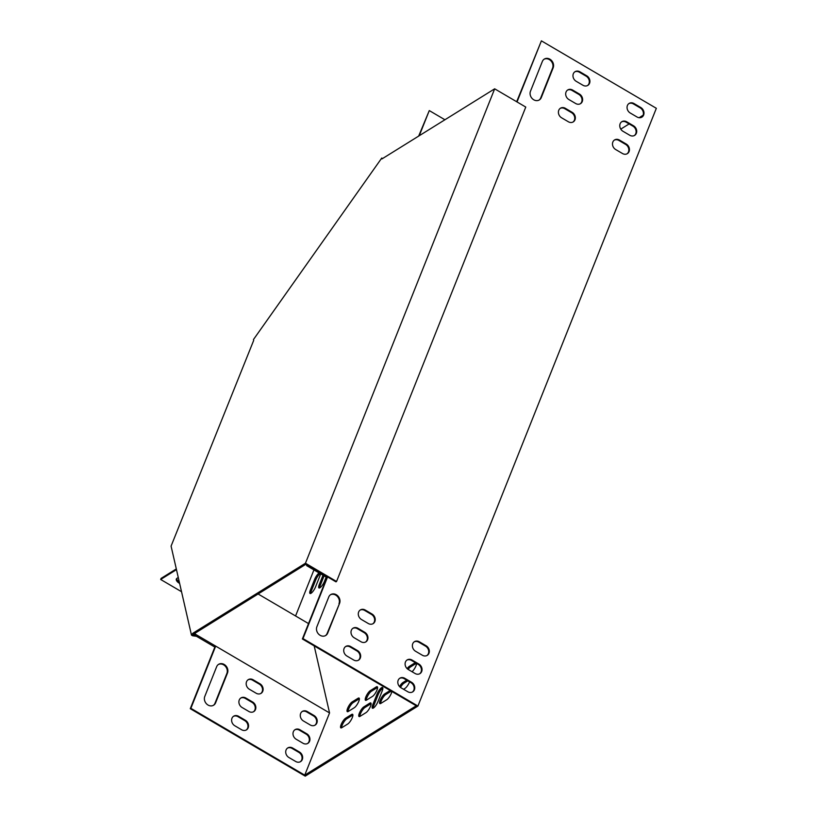 <?xml version="1.0" encoding="UTF-8"?>
<svg xmlns="http://www.w3.org/2000/svg" width="817" height="817" viewBox="0 0 817 817"><rect width="100%" height="100%" fill="white"/><g stroke="black" fill="none" stroke-linecap="round" stroke-linejoin="round"><path stroke-width="1.23" d="M192.751 633.328L193.833 633.961L305.936 564.23L335.961 581.847L336.553 581.479L525.77 107.068L494.673 88.818L381.968 158.917L381.764 158.038L253.484 339.515L253.689 340.393L171.08 546.124L191.484 635.126L192.751 633.328L305.456 563.23L336.553 581.479M494.673 88.818L305.456 563.23M191.484 635.126L192.567 635.759L193.833 633.961M194.599 634.911L193.292 634.727M196.458 636.29L192.567 635.759M382.601 158.529L381.764 158.038M179.27 581.847A6.536 2.972 21.7 0 1 176.686 578.548M308.53 623.575L258.101 593.979M181.537 591.722L160.663 579.478L161.092 578.395L176.309 568.928M575.648 103.504L568.887 99.541A5.719 4.831 -121.9 0 1 565.721 94.68A5.719 4.831 -121.9 0 1 567.754 89.952A5.719 4.831 -121.9 0 1 572.656 90.074L579.416 94.037A5.719 4.831 -121.9 0 1 582.582 98.898A5.719 4.831 -121.9 0 1 580.55 103.636A5.719 4.831 -121.9 0 1 575.648 103.504M622.462 153.504L615.691 149.542A5.719 4.831 -121.9 0 1 612.525 144.68A5.719 4.831 -121.9 0 1 614.558 139.952A5.719 4.831 -121.9 0 1 619.47 140.075L626.231 144.037A5.719 4.831 -121.9 0 1 629.396 148.898A5.719 4.831 -121.9 0 1 627.364 153.637A5.719 4.831 -121.9 0 1 622.462 153.504M368.253 623.494L361.492 619.521A5.719 4.831 -121.9 0 1 358.326 614.66A5.719 4.831 -121.9 0 1 360.358 609.931A5.719 4.831 -121.9 0 1 365.26 610.054L372.021 614.027A5.719 4.831 -121.9 0 1 375.187 618.888A5.719 4.831 -121.9 0 1 373.155 623.616A5.719 4.831 -121.9 0 1 368.253 623.494M353.69 660.003L346.929 656.041A5.719 4.831 -121.9 0 1 343.753 651.18A5.719 4.831 -121.9 0 1 345.785 646.441A5.719 4.831 -121.9 0 1 350.697 646.574L357.458 650.536A5.719 4.831 -121.9 0 1 360.624 655.397A5.719 4.831 -121.9 0 1 358.592 660.126A5.719 4.831 -121.9 0 1 353.69 660.003M415.067 673.494L408.296 669.521A5.719 4.831 -121.9 0 1 405.13 664.66A5.719 4.831 -121.9 0 1 407.162 659.932A5.719 4.831 -121.9 0 1 412.074 660.054L418.835 664.027A5.719 4.831 -121.9 0 1 422.001 668.888A5.719 4.831 -121.9 0 1 419.969 673.616A5.719 4.831 -121.9 0 1 415.067 673.494M339.576 603.324L327.709 633.083A6.536 5.525 -121.9 0 1 325.758 635.463A6.536 5.525 -121.9 0 1 318.742 634.237A6.536 5.525 -121.9 0 1 316.894 626.731L328.761 596.982A6.536 5.525 -121.9 0 1 330.711 594.602A6.536 5.525 -121.9 0 1 337.727 595.828A6.536 5.525 -121.9 0 1 339.576 603.324L327.117 633.451A6.536 5.525 -121.9 0 1 325.452 635.636M407.785 691.744L401.014 687.781A5.719 4.831 -121.9 0 1 397.848 682.92A5.719 4.831 -121.9 0 1 399.881 678.192A5.719 4.831 -121.9 0 1 404.793 678.314L411.554 682.277A5.719 4.831 -121.9 0 1 414.719 687.148A5.719 4.831 -121.9 0 1 412.687 691.876A5.719 4.831 -121.9 0 1 407.785 691.744M307.294 565.027L327.484 577.149L302.984 638.598L417.926 706.051L656.337 108.304L541.395 40.85L517.028 101.931M637.025 116.994L630.264 113.022A5.719 4.831 -121.9 0 1 627.088 108.161A5.719 4.831 -121.9 0 1 629.121 103.432A5.719 4.831 -121.9 0 1 634.033 103.555L640.794 107.527A5.719 4.831 -121.9 0 1 643.959 112.389A5.719 4.831 -121.9 0 1 641.927 117.117A5.719 4.831 -121.9 0 1 637.025 116.994M530.488 91.198L542.355 61.438A6.536 5.525 -121.9 0 1 544.316 59.069A6.536 5.525 -121.9 0 1 551.322 60.284A6.536 5.525 -121.9 0 1 553.17 67.791L541.303 97.54A6.536 5.525 -121.9 0 1 539.353 99.919A6.536 5.525 -121.9 0 1 532.337 98.704A6.536 5.525 -121.9 0 1 530.488 91.198M422.348 655.234L415.577 651.272A5.719 4.831 -121.9 0 1 412.411 646.4A5.719 4.831 -121.9 0 1 414.444 641.672A5.719 4.831 -121.9 0 1 419.356 641.805L426.117 645.767A5.719 4.831 -121.9 0 1 429.282 650.628A5.719 4.831 -121.9 0 1 427.25 655.357A5.719 4.831 -121.9 0 1 422.348 655.234M360.971 641.743L354.21 637.781A5.719 4.831 -121.9 0 1 351.034 632.92A5.719 4.831 -121.9 0 1 353.067 628.191A5.719 4.831 -121.9 0 1 357.979 628.314L364.739 632.287A5.719 4.831 -121.9 0 1 367.905 637.148A5.719 4.831 -121.9 0 1 365.873 641.876A5.719 4.831 -121.9 0 1 360.971 641.743M629.744 135.254L622.973 131.282A5.719 4.831 -121.9 0 1 619.807 126.421A5.719 4.831 -121.9 0 1 621.839 121.692A5.719 4.831 -121.9 0 1 626.751 121.815L633.512 125.787A5.719 4.831 -121.9 0 1 636.678 130.649A5.719 4.831 -121.9 0 1 634.646 135.377A5.719 4.831 -121.9 0 1 629.744 135.254M582.929 85.254L576.169 81.281A5.719 4.831 -121.9 0 1 573.003 76.42A5.719 4.831 -121.9 0 1 575.035 71.692A5.719 4.831 -121.9 0 1 579.937 71.814L586.698 75.787A5.719 4.831 -121.9 0 1 589.874 80.648A5.719 4.831 -121.9 0 1 587.842 85.376A5.719 4.831 -121.9 0 1 582.929 85.254M568.366 121.764L561.606 117.801A5.719 4.831 -121.9 0 1 558.44 112.93A5.719 4.831 -121.9 0 1 560.472 108.201A5.719 4.831 -121.9 0 1 565.374 108.334L572.135 112.297A5.719 4.831 -121.9 0 1 575.301 117.158A5.719 4.831 -121.9 0 1 573.268 121.886A5.719 4.831 -121.9 0 1 568.366 121.764M567.458 90.146A5.719 4.831 -121.9 0 1 572.063 90.442L578.824 94.415A5.719 4.831 -121.9 0 1 580.254 103.8M614.272 140.146A5.719 4.831 -121.9 0 1 618.877 140.442L625.638 144.415A5.719 4.831 -121.9 0 1 627.058 153.8M360.062 610.125A5.719 4.831 -121.9 0 1 364.668 610.432L371.429 614.394A5.719 4.831 -121.9 0 1 372.858 623.79M345.499 646.645A5.719 4.831 -121.9 0 1 350.105 646.941L356.866 650.904A5.719 4.831 -121.9 0 1 358.295 660.299M406.876 660.126A5.719 4.831 -121.9 0 1 411.482 660.422L418.243 664.395A5.719 4.831 -121.9 0 1 419.662 673.79M330.425 594.796A6.536 5.525 -121.9 0 1 337.278 596.339A6.536 5.525 -121.9 0 1 338.984 603.702M399.595 678.386A5.719 4.831 -121.9 0 1 404.201 678.682L410.961 682.655A5.719 4.831 -121.9 0 1 412.381 692.05M306.926 564.813L306.61 565.619L326.892 577.517L302.382 638.965L416.251 705.786L304.741 775.149L329.557 712.935L215.688 646.114L190.872 708.329L304.741 775.149M541.395 40.85L516.661 101.727M628.835 103.636A5.719 4.831 -121.9 0 1 633.441 103.933L640.201 107.895A5.719 4.831 -121.9 0 1 641.631 117.291M544.02 59.263A6.536 5.525 -121.9 0 1 550.872 60.805A6.536 5.525 -121.9 0 1 552.578 68.158L540.711 97.917A6.536 5.525 -121.9 0 1 539.046 100.093M414.158 641.876A5.719 4.831 -121.9 0 1 418.764 642.172L425.524 646.135A5.719 4.831 -121.9 0 1 426.944 655.53M352.781 628.385A5.719 4.831 -121.9 0 1 357.386 628.682L364.147 632.654A5.719 4.831 -121.9 0 1 365.577 642.05M621.553 121.886A5.719 4.831 -121.9 0 1 626.159 122.182L632.92 126.155A5.719 4.831 -121.9 0 1 634.339 135.551M574.739 71.886A5.719 4.831 -121.9 0 1 579.345 72.182L586.106 76.155A5.719 4.831 -121.9 0 1 587.535 85.55M560.176 108.406A5.719 4.831 -121.9 0 1 564.782 108.702L571.543 112.664A5.719 4.831 -121.9 0 1 572.972 122.06M419.254 135.724L429.282 110.581L444.928 119.762M418.661 136.092L429.282 110.581M245.876 698.045A5.719 4.831 58.1 0 0 240.964 697.922A5.719 4.831 58.1 0 0 238.932 702.651A5.719 4.831 58.1 0 0 242.098 707.512L248.858 711.474A5.719 4.831 58.1 0 0 253.77 711.607A5.719 4.831 58.1 0 0 255.803 706.879A5.719 4.831 58.1 0 0 252.637 702.017L245.876 698.045L245.284 698.412A5.719 4.831 58.1 0 0 240.678 698.116M307.253 711.536A5.719 4.831 58.1 0 0 302.341 711.403A5.719 4.831 58.1 0 0 300.309 716.131A5.719 4.831 58.1 0 0 303.475 721.002L310.235 724.965A5.719 4.831 58.1 0 0 315.148 725.087A5.719 4.831 58.1 0 0 317.18 720.359A5.719 4.831 58.1 0 0 314.014 715.498L307.253 711.536L306.661 711.903A5.719 4.831 58.1 0 0 302.055 711.607M204.781 696.462A6.536 5.525 58.1 0 0 206.64 703.968A6.536 5.525 58.1 0 0 213.645 705.194A6.536 5.525 58.1 0 0 215.606 702.814L227.473 673.055A6.536 5.525 58.1 0 0 225.625 665.559A6.536 5.525 58.1 0 0 218.609 664.333A6.536 5.525 58.1 0 0 216.648 666.713L204.781 696.462M292.69 748.045A5.719 4.831 58.1 0 0 287.778 747.923A5.719 4.831 58.1 0 0 285.746 752.651A5.719 4.831 58.1 0 0 288.912 757.512L295.672 761.475A5.719 4.831 58.1 0 0 300.585 761.607A5.719 4.831 58.1 0 0 302.617 756.879A5.719 4.831 58.1 0 0 299.451 752.008L292.69 748.045L292.098 748.413A5.719 4.831 58.1 0 0 287.492 748.117M299.972 729.785A5.719 4.831 58.1 0 0 295.06 729.663A5.719 4.831 58.1 0 0 293.027 734.391A5.719 4.831 58.1 0 0 296.193 739.252L302.954 743.225A5.719 4.831 58.1 0 0 307.866 743.347A5.719 4.831 58.1 0 0 309.898 738.619A5.719 4.831 58.1 0 0 306.732 733.758L299.972 729.785L299.379 730.153A5.719 4.831 58.1 0 0 294.774 729.857M238.595 716.305A5.719 4.831 58.1 0 0 233.682 716.172A5.719 4.831 58.1 0 0 231.65 720.911A5.719 4.831 58.1 0 0 234.816 725.772L241.577 729.734A5.719 4.831 58.1 0 0 246.489 729.857A5.719 4.831 58.1 0 0 248.521 725.128A5.719 4.831 58.1 0 0 245.355 720.267L238.595 716.305L238.002 716.672A5.719 4.831 58.1 0 0 233.396 716.376M253.158 679.785A5.719 4.831 58.1 0 0 248.245 679.662A5.719 4.831 58.1 0 0 246.213 684.391A5.719 4.831 58.1 0 0 249.379 689.252L256.14 693.224A5.719 4.831 58.1 0 0 261.052 693.347A5.719 4.831 58.1 0 0 263.084 688.619A5.719 4.831 58.1 0 0 259.918 683.758L253.158 679.785L252.565 680.163A5.719 4.831 58.1 0 0 247.96 679.856M253.464 711.781A5.719 4.831 58.1 0 0 252.044 702.385L245.284 698.412M314.841 725.261A5.719 4.831 58.1 0 0 313.422 715.866L306.661 711.903M213.349 705.367A6.536 5.525 58.1 0 0 215.014 703.182L226.881 673.433A6.536 5.525 58.1 0 0 225.175 666.069A6.536 5.525 58.1 0 0 218.323 664.527M214.851 647.084L190.279 708.696L305.231 776.15L417.926 706.051M300.278 761.781A5.719 4.831 58.1 0 0 298.859 752.386L292.098 748.413M307.56 743.521A5.719 4.831 58.1 0 0 306.14 734.126L299.379 730.153M246.183 730.03A5.719 4.831 58.1 0 0 244.763 720.635L238.002 716.672M260.746 693.521A5.719 4.831 58.1 0 0 259.326 684.125L252.565 680.163M160.663 579.478L176.472 569.643M179.628 583.42A6.536 2.972 21.7 0 1 176.349 579.039A6.536 2.972 21.7 0 1 177.013 578.293L178.28 577.507M314.188 645.89L329.557 712.935M643.122 115.217L639.108 117.709M629.121 123.929L620.777 129.117M313.932 569.919L295.57 615.967M372.726 704.897A5.719 1.614 -59.6 0 0 372.44 708.206A5.719 1.614 -59.6 0 0 377.934 701.66L382.254 690.835A5.719 1.614 -59.6 0 0 382.54 687.526A5.719 1.614 -59.6 0 0 377.046 694.072L372.726 704.897L373.808 705.531A5.719 1.614 -59.6 0 0 373.206 708.145M370.315 690.641A5.719 1.614 -59.6 0 0 366.363 695.778A5.719 1.614 -59.6 0 0 365.526 700.302A5.719 1.614 -59.6 0 0 366.537 700.108L372.481 696.401A5.719 1.614 -59.6 0 0 376.433 691.253A5.719 1.614 -59.6 0 0 377.27 686.74A5.719 1.614 -59.6 0 0 376.259 686.934L370.315 690.641L371.398 691.274A5.719 1.614 -59.6 0 0 367.977 695.42A5.719 1.614 -59.6 0 0 366.292 700.24M363.841 706.868A5.719 1.614 -59.6 0 0 359.888 712.005A5.719 1.614 -59.6 0 0 359.051 716.529A5.719 1.614 -59.6 0 0 360.062 716.335L366.006 712.628A5.719 1.614 -59.6 0 0 369.958 707.491A5.719 1.614 -59.6 0 0 370.795 702.967A5.719 1.614 -59.6 0 0 369.784 703.161L363.841 706.868L364.923 707.502A5.719 1.614 -59.6 0 0 361.502 711.648A5.719 1.614 -59.6 0 0 359.827 716.468M390.179 690.477L384.654 693.919A5.719 1.614 -59.6 0 0 380.702 699.066A5.719 1.614 -59.6 0 0 379.874 703.59A5.719 1.614 -59.6 0 0 380.875 703.386L386.829 699.689A5.719 1.614 -59.6 0 0 391.874 691.478M412.054 671.727A5.719 1.614 -59.6 0 0 416.609 663.435M408.112 669.409A5.719 1.614 -59.6 0 1 410.42 666.999L416.374 663.292L415.291 662.658L409.337 666.355A5.719 1.614 -59.6 0 0 407.132 668.633M352.096 701.966A5.719 1.614 -59.6 0 0 348.154 707.113A5.719 1.614 -59.6 0 0 347.317 711.638A5.719 1.614 -59.6 0 0 348.328 711.433L354.272 707.736A5.719 1.614 -59.6 0 0 358.224 702.589A5.719 1.614 -59.6 0 0 359.051 698.065A5.719 1.614 -59.6 0 0 358.05 698.269L352.096 701.966L353.179 702.6A5.719 1.614 -59.6 0 0 349.758 706.756A5.719 1.614 -59.6 0 0 348.083 711.566M345.622 718.194A5.719 1.614 -59.6 0 0 341.68 723.341A5.719 1.614 -59.6 0 0 340.842 727.865A5.719 1.614 -59.6 0 0 341.853 727.661L347.797 723.964A5.719 1.614 -59.6 0 0 351.749 718.817A5.719 1.614 -59.6 0 0 352.576 714.293A5.719 1.614 -59.6 0 0 351.576 714.497L345.622 718.194L346.704 718.827A5.719 1.614 -59.6 0 0 343.283 722.984A5.719 1.614 -59.6 0 0 341.608 727.794M403.567 689.272L405.038 688.353A5.719 1.614 -59.6 0 0 409.593 681.848M406.743 680.173L402.863 682.593A5.719 1.614 -59.6 0 0 399.544 686.576M322.991 575.229L319.253 584.615A5.719 1.614 -59.6 0 0 318.957 587.934A5.719 1.614 -59.6 0 0 324.451 581.377L326.167 577.098M319.151 572.983A5.719 1.614 -59.6 0 0 314.647 579.345L310.327 590.16A5.719 1.614 -59.6 0 0 310.041 593.479A5.719 1.614 -59.6 0 0 315.536 586.923L319.845 576.108A5.719 1.614 -59.6 0 0 320.458 573.748M194.681 635.238L195.406 634.217L215.688 646.114L214.963 647.146L194.681 635.238L194.313 633.665M195.406 634.217L195.151 633.134M302.984 638.598L302.382 638.965M190.872 708.329L190.279 708.696M382.856 688.22A5.719 1.614 -59.6 0 0 378.128 694.705L373.808 705.531M377.577 687.434A5.719 1.614 -59.6 0 0 377.342 687.577L371.398 691.274M371.112 703.672A5.719 1.614 -59.6 0 0 370.867 703.805L364.923 707.502M391.261 691.121L385.736 694.552A5.719 1.614 -59.6 0 0 382.315 698.709A5.719 1.614 -59.6 0 0 380.64 703.519M359.368 698.77A5.719 1.614 -59.6 0 0 359.133 698.903L353.179 702.6M352.893 714.998A5.719 1.614 -59.6 0 0 352.658 715.13L346.704 718.827M407.826 680.816L403.945 683.226A5.719 1.614 -59.6 0 0 400.493 687.434M324.073 575.873L320.335 585.248A5.719 1.614 -59.6 0 0 319.723 587.862M320.233 573.616A5.719 1.614 -59.6 0 0 315.73 579.978L311.41 590.793A5.719 1.614 -59.6 0 0 310.807 593.408M307.202 565.252L306.61 565.619M327.484 577.149L326.892 577.517M311.41 590.793L310.327 590.16M315.73 579.978L314.647 579.345M320.335 585.248L319.253 584.615M403.945 683.226L402.863 682.593M352.658 715.13L351.576 714.497M359.133 698.903L358.05 698.269M410.42 666.999L409.337 666.355M385.736 694.552L384.654 693.919M370.867 703.805L369.784 703.161M377.342 687.577L376.259 686.934M404.793 678.314L404.201 678.682M411.554 682.277L410.961 682.655M299.451 752.008L298.859 752.386M633.441 103.933L634.033 103.555M640.201 107.895L640.794 107.527M227.473 673.055L226.881 673.433M215.606 702.814L215.014 703.182M327.709 633.083L327.117 633.451M552.578 68.158L553.17 67.791M540.711 97.917L541.303 97.54M306.732 733.758L306.14 734.126M412.074 660.054L411.482 660.422M418.835 664.027L418.243 664.395M314.014 715.498L313.422 715.866M419.356 641.805L418.764 642.172M426.117 645.767L425.524 646.135M245.355 720.267L244.763 720.635M350.697 646.574L350.105 646.941M357.458 650.536L356.866 650.904M252.637 702.017L252.044 702.385M357.979 628.314L357.386 628.682M364.739 632.287L364.147 632.654M259.918 683.758L259.326 684.125M365.26 610.054L364.668 610.432M372.021 614.027L371.429 614.394M626.159 122.182L626.751 121.815M632.92 126.155L633.512 125.787M618.877 140.442L619.47 140.075M625.638 144.415L626.231 144.037M579.345 72.182L579.937 71.814M586.106 76.155L586.698 75.787M572.063 90.442L572.656 90.074M578.824 94.415L579.416 94.037M564.782 108.702L565.374 108.334M571.543 112.664L572.135 112.297M378.128 694.705L377.046 694.072"/></g></svg>
